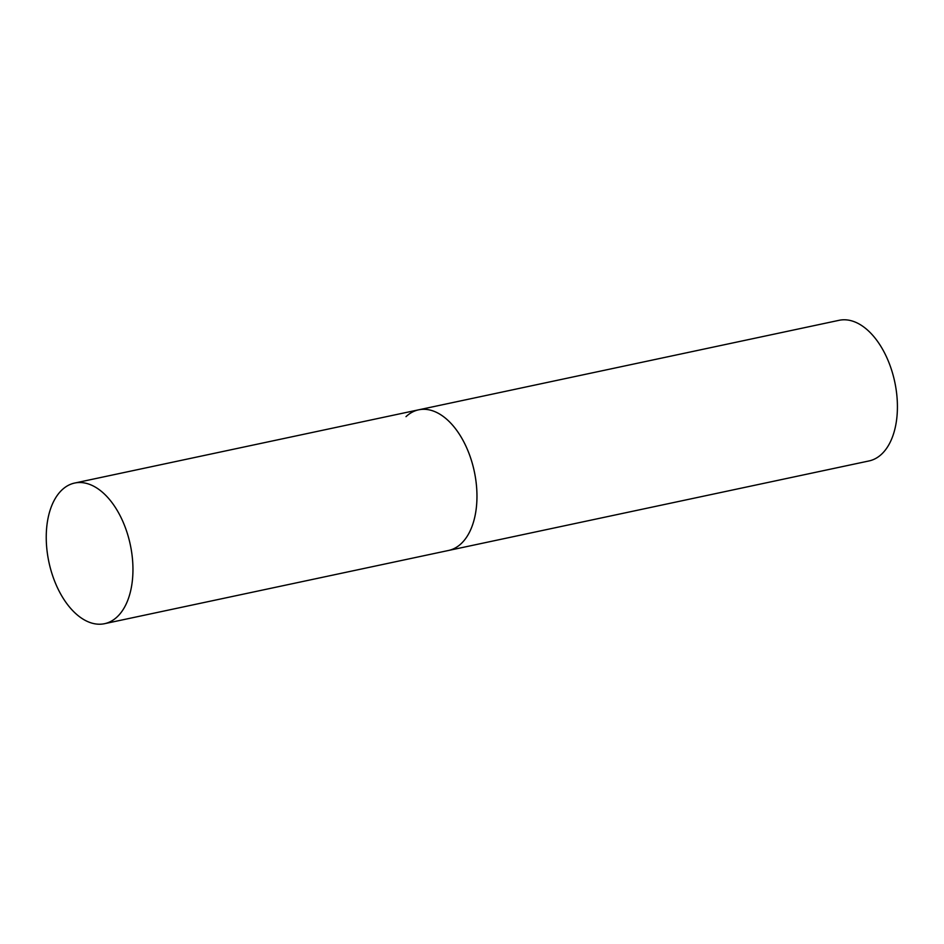 <?xml version="1.0" encoding="UTF-8"?>
<svg xmlns="http://www.w3.org/2000/svg" width="944" height="944" viewBox="0 0 944 944"><rect width="100%" height="100%" fill="white"/><g stroke="black" fill="none" stroke-linecap="round" stroke-linejoin="round"><path stroke-width="1.42" d="M406.003 416.658A71.897 41.619 78 0 1 418.629 409.826L839.086 320.311A71.897 41.619 78 0 1 891.667 370.272A71.897 41.619 78 0 1 881.661 454.111A71.897 41.619 78 0 1 869.023 460.943L448.577 550.458A71.897 41.619 -102 0 0 467.056 448.683A71.897 41.619 -102 0 0 418.629 409.826A71.897 41.619 78 0 1 471.221 459.787A71.897 41.619 78 0 1 461.203 543.614A71.897 41.619 78 0 1 448.577 550.458L104.56 623.689A71.897 41.619 -102 0 0 123.05 521.914A71.897 41.619 -102 0 0 74.623 483.057A71.897 41.619 -102 0 0 56.144 584.832A71.897 41.619 -102 0 0 104.56 623.689M418.629 409.826L74.623 483.057"/></g></svg>

